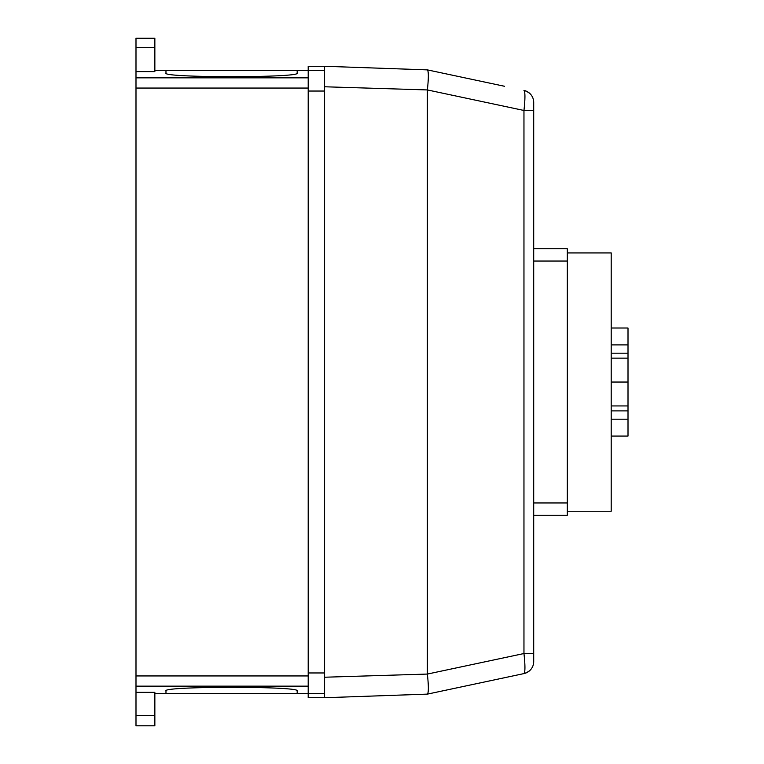 <?xml version="1.0" encoding="UTF-8"?>
<svg xmlns="http://www.w3.org/2000/svg" width="764" height="764" viewBox="0 0 764 764"><rect width="100%" height="100%" fill="white"/><g stroke="black" fill="none" stroke-linecap="round" stroke-linejoin="round"><path stroke-width="1.15" d="M611.2 436.072L628.008 436.072L628.008 328.014L611.2 328.014M611.2 344.889L628.008 344.889M611.2 419.197L628.008 419.197M611.2 410.889L628.008 410.889M611.2 405.942L628.008 405.942M611.2 382.038L628.008 382.038M611.2 358.144L628.008 358.144M611.2 353.197L628.008 353.197M567.327 511.24L611.2 511.24L611.2 252.932L567.327 252.932M567.327 515.261L533.702 515.261L567.327 515.261L567.327 248.749L533.702 248.749M165.922 70.594L297.177 70.383L297.177 73.096C301.264 77.88 161.892 77.88 165.969 73.096L165.969 70.383M165.969 693.616L165.969 690.914C161.892 686.12 301.264 686.12 297.177 690.914L297.177 693.616L165.922 693.425M533.702 661.557A12.3 12.3 0 0 1 523.961 673.59C530.311 671.556 533.558 667.545 533.702 661.557L533.702 653.535L533.702 661.557A12.3 12.3 0 0 1 523.961 673.59L521.401 674.135L523.961 673.59C525.26 672.177 525.26 665.492 523.961 653.535L427.372 674.068C428.671 686.053 428.68 692.738 427.391 694.123L523.961 673.59M533.702 102.443L533.702 110.465L533.702 102.443C533.558 96.455 530.311 92.444 523.961 90.41A12.3 12.3 0 0 1 533.702 102.443A12.3 12.3 0 0 0 523.961 90.41C525.26 91.833 525.26 98.508 523.961 110.465L523.961 653.535L533.702 653.535L533.702 110.465L523.961 110.465L427.372 89.932C428.661 77.976 428.661 71.291 427.372 69.877L324.595 66.287L324.595 86.771L427.372 89.932M504.498 86.275L427.372 69.877M521.401 674.135L427.391 694.123M427.372 674.068L324.595 677.229L324.595 697.713L427.362 694.123M427.353 90.362L427.353 673.638M324.595 677.229L324.595 86.771M308.198 693.378L324.595 693.378L324.595 697.713L308.198 697.713L308.198 66.287L324.595 66.287L324.595 70.622L308.198 70.622M135.992 47.654L135.992 71.615L154.853 71.615L154.853 38.2L135.992 38.2L135.992 47.654L154.853 47.654M135.992 38.2L154.853 38.2M135.992 715.457L135.992 725.8L154.853 725.8L154.853 692.346L135.992 692.346L135.992 715.457L154.853 715.457M135.992 71.615L135.992 692.346M533.702 502.96L567.327 502.96M533.702 261.049L567.327 261.049M308.198 91.04L324.595 91.04M308.198 672.96L324.595 672.96M135.992 38.448L154.853 38.448M135.992 686.158L308.198 686.158M135.992 675.939L308.198 675.939M135.992 88.061L308.198 88.061M135.992 77.842L308.198 77.842M154.853 693.425L165.969 693.425M297.177 693.425L308.198 693.425M154.853 70.594L165.969 70.594M297.177 70.594L308.198 70.594"/></g></svg>
